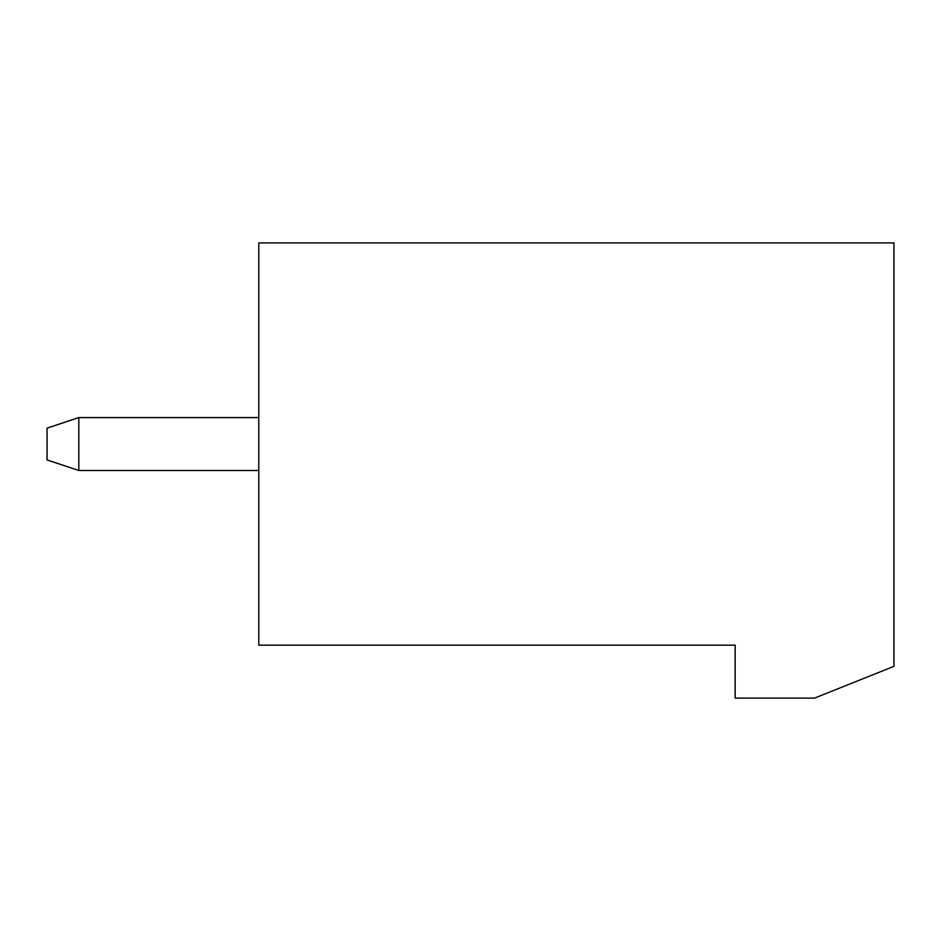 <?xml version="1.0" encoding="UTF-8"?>
<svg xmlns="http://www.w3.org/2000/svg" width="941" height="941" viewBox="0 0 941 941"><rect width="100%" height="100%" fill="white"/><g stroke="black" fill="none" stroke-linecap="round" stroke-linejoin="round"><path stroke-width="1.41" d="M735.156 645.173L258.775 645.173L258.775 242.896L893.95 242.896L893.95 666.346L814.553 698.104L735.156 698.104L735.156 645.173M258.775 417.569L78.809 417.569L78.809 470.5L258.775 470.5M78.809 470.5L47.05 459.914L47.05 428.155L78.809 417.569"/></g></svg>
